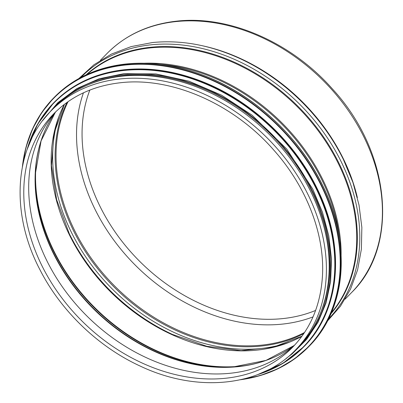 <?xml version="1.0" encoding="UTF-8"?>
<svg xmlns="http://www.w3.org/2000/svg" width="403" height="403" viewBox="0 0 403 403"><rect width="100%" height="100%" fill="white"/><g stroke="black" fill="none" stroke-linecap="round" stroke-linejoin="round"><path stroke-width="0.6" d="M295.671 349.814L298.457 346.963A170.988 131.741 -135.7 0 0 298.724 170.514A170.988 131.741 -135.7 0 0 122.482 76.132A170.988 131.741 -135.7 0 0 53.735 108.095L50.954 110.951C14.256 147.422 9.904 212.729 39.978 269.803C60.873 310.819 98.02 346.6 139.695 365.848C196.86 393.202 260.625 386.789 295.671 349.814A170.988 131.741 -135.7 0 0 295.943 173.366A170.988 131.741 -135.7 0 0 119.701 78.983A170.988 131.741 -135.7 0 0 50.954 110.951M56.299 111.268A167.003 128.668 -135.7 0 0 51.881 116.472A167.003 128.668 -135.7 0 0 88.343 317.433A167.003 128.668 -135.7 0 0 290.125 349.023A167.003 128.668 -135.7 0 0 295.223 344.484M321.251 311.086A170.298 131.212 -135.7 0 0 283.929 148.581A170.298 131.212 -135.7 0 0 123.892 75.517A170.298 131.212 -135.7 0 0 89.053 84.439M83.441 92.816A170.298 131.212 -135.7 0 0 137.363 267.214A170.298 131.212 -135.7 0 0 313.01 316.899M315.589 310.441A166.177 128.033 44.3 0 1 141.418 263.058A166.177 128.033 44.3 0 1 89.834 90.086M68.082 101.642A170.298 131.212 -135.7 0 0 116.87 288.21A170.298 131.212 -135.7 0 0 304.562 332.465M351.678 292.437C399.852 245.669 390.492 151.835 332.561 89.098C291.535 42.375 229.08 15.037 176.564 21.158C148.5 24.291 125.298 35.096 106.961 53.569A170.988 131.741 44.3 0 1 175.708 21.606A170.988 131.741 44.3 0 1 351.95 115.983A170.988 131.741 44.3 0 1 351.678 292.437L345.129 299.147M357.375 197.616A170.988 131.741 -135.7 0 0 201.616 45.584M53.806 113.732A167.003 128.668 -135.7 0 0 83.436 322.46A167.003 128.668 -135.7 0 0 292.82 347.033C310.199 328.969 320.012 306.215 322.264 278.76C325.72 236.556 307.358 187.677 273.808 150.118C233.488 103.798 171.718 76.711 120.532 82.731C93.496 85.774 71.25 96.105 53.806 113.732M55.256 112.432A168.101 129.519 -135.7 0 0 95.128 310.481A168.101 129.519 -135.7 0 0 294.084 345.547L265.995 360.398L233.151 366.942A168.293 129.665 -135.7 0 0 271.698 358.257M43.096 135.121A168.293 129.665 -135.7 0 0 35.348 173.869A168.293 129.665 -135.7 0 0 233.151 366.942M35.393 172.766A170.101 131.061 -135.7 0 0 234.249 366.866M36.21 163.124A170.298 131.212 -135.7 0 0 243.87 365.818M64.359 104.367A170.298 131.212 -135.7 0 0 111.974 293.223A170.298 131.212 -135.7 0 0 301.928 336.258M64.425 104.317L54.118 133.212L51.458 165.537L56.606 199.636L69.316 233.735A170.711 131.529 -135.7 0 0 172.474 334.43L206.875 346.313L241.085 350.635L273.335 347.19L301.973 336.188M69.155 233.402A172.358 132.799 -135.7 0 0 172.811 334.586M58.642 117.409A172.358 132.799 -135.7 0 0 114.23 290.911A172.358 132.799 -135.7 0 0 289.027 342.288M66.974 102.427A170.711 131.529 -135.7 0 0 116.094 289.001A170.711 131.529 -135.7 0 0 303.802 333.593M327.397 321.126L340.424 306.25L350.56 289.042L357.592 269.884L361.375 249.2L361.854 227.428L359.018 205.041L352.947 182.499L343.452 159.603A171.26 131.952 -135.7 0 0 239.956 58.581L239.281 58.274C209.827 44.965 180.887 39.721 152.455 42.542L131.121 46.607L111.45 54.083L93.889 64.807L78.867 78.54M343.774 160.268A172.907 133.222 -135.7 0 0 239.281 58.274M328.541 318.894A172.907 133.222 -135.7 0 0 329.06 140.415A172.907 133.222 -135.7 0 0 150.757 44.849A172.907 133.222 -135.7 0 0 81.074 77.341M330.928 313.791A171.26 131.952 -135.7 0 0 324.526 138.385A171.26 131.952 -135.7 0 0 150.294 47.307A171.26 131.952 -135.7 0 0 86.116 74.832M331.357 312.804A170.988 131.741 -135.7 0 0 323.408 138.043A170.988 131.741 -135.7 0 0 150.012 47.927A170.988 131.741 -135.7 0 0 87.093 74.379M341.119 255.19A170.988 131.741 -135.7 0 0 144.455 63.221M339.522 238.944A170.721 131.539 -135.7 0 0 160.732 64.43M54.284 97.309C73.079 78.343 96.972 67.23 125.958 63.981C153.467 61.216 181.642 65.951 210.492 78.187C257.799 98.201 300.341 138.884 322.632 185.425C351.673 243.906 346.232 309.333 309.227 346.157A178.131 137.247 -135.7 0 0 309.509 162.333A178.131 137.247 -135.7 0 0 125.902 64.012A178.131 137.247 -135.7 0 0 54.284 97.309L53.604 98.005A178.131 137.247 -135.7 0 0 22.402 166.676M240.656 379.707A178.131 137.247 -135.7 0 0 308.547 346.852A178.131 137.247 -135.7 0 0 308.829 163.029A178.131 137.247 -135.7 0 0 125.222 64.707A178.131 137.247 -135.7 0 0 53.604 98.005L41.761 112.497L32.502 129.031L25.988 147.286L22.351 166.933M242.203 379.354A177.869 137.045 -135.7 0 0 329.075 203.842A177.869 137.045 -135.7 0 0 125.182 65.059A177.869 137.045 -135.7 0 0 22.714 165.124M54.113 102.402C72.545 83.804 95.974 72.908 124.406 69.714C151.382 67.004 179.018 71.648 207.308 83.648C253.704 103.274 295.424 143.176 317.282 188.821C345.764 246.173 340.429 310.34 304.139 346.454A174.695 134.597 -135.7 0 0 304.416 166.172A174.695 134.597 -135.7 0 0 124.351 69.744A174.695 134.597 -135.7 0 0 54.113 102.402L53.735 102.79A174.695 134.597 -135.7 0 0 27.167 149.306M257.9 374.523A174.695 134.597 -135.7 0 0 303.761 346.842A174.695 134.597 -135.7 0 0 304.033 166.56A174.695 134.597 -135.7 0 0 123.968 70.132A174.695 134.597 -135.7 0 0 53.735 102.79L37.65 124.169L27.102 149.488M260.051 373.667A174.444 134.406 -135.7 0 0 319.065 194.815A174.444 134.406 -135.7 0 0 123.928 70.48A174.444 134.406 -135.7 0 0 27.968 147.135M294.22 351.27A171.26 131.952 -135.7 0 0 302.759 173.371A171.26 131.952 -135.7 0 0 123.59 74.666A171.26 131.952 -135.7 0 0 49.534 112.432M106.961 53.569L100.412 60.279M35.348 173.869L41.091 140.874L55.266 112.422M309.227 346.157L294.341 359.043L278.045 368.7L259.95 375.651L240.4 379.762M304.139 346.454L282.775 363.435L257.719 374.594M286.054 358.494L292.22 353.819L306.648 339.381L318.027 322.244L326.072 302.839L330.606 281.632L331.513 259.114L328.783 235.805L322.476 212.265L312.748 189.067L286.745 149.055L252.061 115.162L221.539 95.163L188.992 81.199L155.911 73.925L123.822 73.668L99.108 78.787L76.867 88.564L57.805 102.694L42.542 120.729"/></g></svg>
